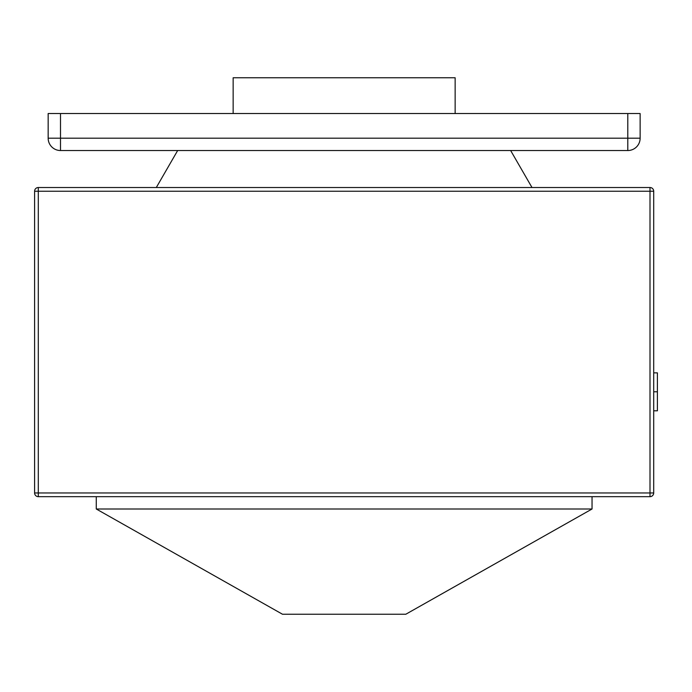 <?xml version="1.0" encoding="UTF-8"?>
<svg xmlns="http://www.w3.org/2000/svg" width="692" height="692" viewBox="0 0 692 692"><rect width="100%" height="100%" fill="white"/><g stroke="black" fill="none" stroke-linecap="round" stroke-linejoin="round"><path stroke-width="1.04" d="M405.815 614.236L282.483 614.236L96.266 509.001L592.041 509.001L405.815 614.236M592.041 496.666L592.041 509.001M96.266 496.666L96.266 509.001M653.698 191.226L653.698 492.963A3.702 3.702 0 0 1 650.004 496.666L38.302 496.666A3.702 3.702 0 0 1 34.6 492.963L34.6 191.226A3.702 3.702 0 0 1 38.302 187.523L650.004 187.523A3.702 3.702 0 0 1 653.698 191.226L38.302 191.226L38.302 492.963L650.004 492.963L650.004 187.523M532.001 187.523L510.644 150.527M156.297 187.523L177.662 150.527M653.698 410.806L657.4 410.806L657.4 372.867L653.698 372.867M657.4 391.776L653.698 391.776M233.152 113.531L233.152 77.764L455.146 77.764L455.146 113.531M627.8 113.531L640.135 113.531L640.135 138.192A12.335 12.335 0 0 1 627.8 150.527L60.498 150.527A12.335 12.335 0 0 1 48.163 138.192L48.163 113.531L60.498 113.531L60.498 138.192L627.8 138.192L627.8 113.531L60.498 113.531M34.6 191.226L38.302 191.226L38.302 187.523M38.302 496.666L38.302 492.963L34.6 492.963M653.698 492.963L650.004 492.963L650.004 496.666M60.498 150.527L60.498 138.192L48.163 138.192M640.135 138.192L627.8 138.192L627.8 150.527"/></g></svg>
